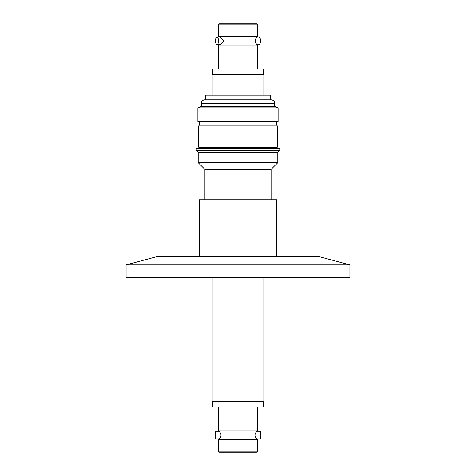 <?xml version="1.0" encoding="UTF-8"?>
<svg xmlns="http://www.w3.org/2000/svg" width="476" height="476" viewBox="0 0 476 476"><rect width="100%" height="100%" fill="white"/><g stroke="black" fill="none" stroke-linecap="round" stroke-linejoin="round"><path stroke-width="0.71" d="M218.46 407.022L218.46 431.012A4.962 4.962 0 0 1 218.811 431.268L215.259 431.268L215.259 439.021L218.811 439.021A4.962 4.962 0 0 1 218.46 439.277L218.46 451.165L257.54 451.165A1.035 1.035 0 0 1 256.505 452.2L219.495 452.2A1.035 1.035 0 0 1 218.46 451.165M219.222 431.571L220.043 432.381M220.037 437.908L219.222 438.717M218.46 431.012L257.54 431.012A4.962 4.962 0 0 0 257.189 431.268C256.332 431.452 255.558 432.743 254.88 435.141C255.558 437.533 256.326 438.824 257.189 439.021A4.962 4.962 0 0 0 257.54 439.277L218.46 439.277M255.963 432.375L256.778 431.571M201.3 103.399L274.7 103.399A3.618 3.618 0 0 0 271.082 99.781L204.918 99.781A3.618 3.618 0 0 0 201.3 103.399L201.3 106.469L197.891 107.879L197.891 121.493L278.109 121.493L278.109 107.879L197.891 107.879M257.54 68.978L257.54 44.988A4.962 4.962 0 0 1 257.54 36.723L257.54 24.835L218.46 24.835A1.035 1.035 0 0 1 219.495 23.8L256.505 23.8A1.035 1.035 0 0 1 257.54 24.835M257.54 44.988L218.46 44.988A4.962 4.962 0 0 0 218.811 44.732M218.811 36.979A4.962 4.962 0 0 0 218.46 36.723L257.54 36.723M212.153 277.282L212.153 401.339L263.847 401.339L263.847 277.282M212.415 401.339L212.415 407.022L263.585 407.022L263.585 401.339M218.811 439.021C219.668 438.83 220.442 437.539 221.12 435.141C220.442 432.749 219.674 431.458 218.811 431.268M257.189 439.021L260.741 439.021L260.741 431.268L257.189 431.268M349.908 277.282L126.092 277.282L126.092 264.876L349.908 264.876L349.908 277.282M349.908 264.876L319.045 256.606L156.955 256.606L126.092 264.876M276.61 256.606L276.61 199.747L199.39 199.747L199.39 256.606M271.082 199.747L271.082 169.379L204.918 169.379L198.2 162.661L198.2 152.32L196.237 150.356L279.763 150.356L277.8 152.32L198.2 152.32M271.082 169.379L277.8 162.661L198.2 162.661M279.763 150.356L279.763 148.167L196.237 148.167L196.237 150.356M276.764 147.542L199.236 147.542L198.718 147.221L277.282 147.221L276.764 147.542L276.764 148.167M276.764 121.493L276.764 125.111L277.282 125.944L198.718 125.944L198.718 147.221M276.764 125.111L199.236 125.111L198.718 125.944M274.7 103.399L274.7 106.469L201.3 106.469M274.7 106.469L278.109 107.879M270.308 99.781L270.308 95.129L205.691 95.129L205.691 99.781M263.847 95.129L263.847 74.661L212.153 74.661L212.153 95.129M263.585 74.661L263.585 68.978L212.415 68.978L212.415 74.661M215.509 40.859A3.879 1.487 90 0 1 216.991 36.979A3.879 1.487 90 0 1 218.478 40.859A3.879 1.487 90 0 1 216.991 44.732A3.879 1.487 90 0 1 215.509 40.859M216.991 44.732L220.275 44.732L223.893 40.859L220.275 36.979L216.991 36.979M257.189 44.732L259.009 44.732A3.879 1.487 -90 0 0 260.491 40.859A3.879 1.487 -90 0 0 259.009 36.979L257.189 36.979M257.54 407.022L257.54 431.012M257.54 439.277L257.54 451.165M277.8 162.661L277.8 152.32M277.282 125.944L277.282 147.221M218.46 36.723L218.46 24.835M218.46 68.978L218.46 44.988M199.236 121.493L199.236 125.111M199.236 147.542L199.236 148.167M204.918 199.747L204.918 169.379"/></g></svg>
